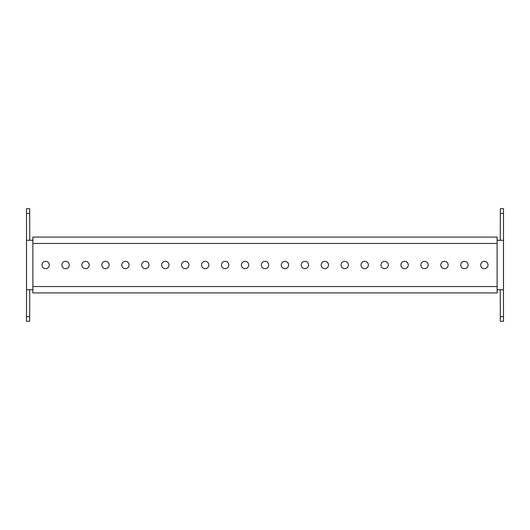 <?xml version="1.0" encoding="UTF-8"?>
<svg xmlns="http://www.w3.org/2000/svg" width="530" height="530" viewBox="0 0 530 530"><rect width="100%" height="100%" fill="white"/><g stroke="black" fill="none" stroke-linecap="round" stroke-linejoin="round"><path stroke-width="0.79" d="M41.976 265A3.67 3.67 0 0 0 45.646 268.67A3.67 3.67 0 0 0 49.31 265A3.67 3.67 0 0 0 45.646 261.33A3.67 3.67 0 0 0 41.976 265M61.917 265A3.67 3.67 0 0 0 65.587 268.67A3.67 3.67 0 0 0 69.258 265A3.67 3.67 0 0 0 65.587 261.33A3.67 3.67 0 0 0 61.917 265M81.858 265A3.67 3.67 0 0 0 85.529 268.67A3.67 3.67 0 0 0 89.199 265A3.67 3.67 0 0 0 85.529 261.33A3.67 3.67 0 0 0 81.858 265M101.8 265A3.67 3.67 0 0 0 105.47 268.67A3.67 3.67 0 0 0 109.14 265A3.67 3.67 0 0 0 105.47 261.33A3.67 3.67 0 0 0 101.8 265M121.741 265A3.67 3.67 0 0 0 125.411 268.67A3.67 3.67 0 0 0 129.082 265A3.67 3.67 0 0 0 125.411 261.33A3.67 3.67 0 0 0 121.741 265M141.682 265A3.67 3.67 0 0 0 145.352 268.67A3.67 3.67 0 0 0 149.023 265A3.67 3.67 0 0 0 145.352 261.33A3.67 3.67 0 0 0 141.682 265M301.212 265A3.67 3.67 0 0 0 304.882 268.67A3.67 3.67 0 0 0 308.553 265A3.67 3.67 0 0 0 304.882 261.33A3.67 3.67 0 0 0 301.212 265M321.154 265A3.67 3.67 0 0 0 324.824 268.67A3.67 3.67 0 0 0 328.494 265A3.67 3.67 0 0 0 324.824 261.33A3.67 3.67 0 0 0 321.154 265M341.095 265A3.67 3.67 0 0 0 344.765 268.67A3.67 3.67 0 0 0 348.435 265A3.67 3.67 0 0 0 344.765 261.33A3.67 3.67 0 0 0 341.095 265M361.036 265A3.67 3.67 0 0 0 364.706 268.67A3.67 3.67 0 0 0 368.376 265A3.67 3.67 0 0 0 364.706 261.33A3.67 3.67 0 0 0 361.036 265M380.977 265A3.67 3.67 0 0 0 384.647 268.67A3.67 3.67 0 0 0 388.318 265A3.67 3.67 0 0 0 384.647 261.33A3.67 3.67 0 0 0 380.977 265M400.918 265A3.67 3.67 0 0 0 404.589 268.67A3.67 3.67 0 0 0 408.259 265A3.67 3.67 0 0 0 404.589 261.33A3.67 3.67 0 0 0 400.918 265M420.86 265A3.67 3.67 0 0 0 424.53 268.67A3.67 3.67 0 0 0 428.2 265A3.67 3.67 0 0 0 424.53 261.33A3.67 3.67 0 0 0 420.86 265M440.801 265A3.67 3.67 0 0 0 444.471 268.67A3.67 3.67 0 0 0 448.142 265A3.67 3.67 0 0 0 444.471 261.33A3.67 3.67 0 0 0 440.801 265M460.742 265A3.67 3.67 0 0 0 464.412 268.67A3.67 3.67 0 0 0 468.083 265A3.67 3.67 0 0 0 464.412 261.33A3.67 3.67 0 0 0 460.742 265M480.69 265A3.67 3.67 0 0 0 484.354 268.67A3.67 3.67 0 0 0 488.024 265A3.67 3.67 0 0 0 484.354 261.33A3.67 3.67 0 0 0 480.69 265M241.388 265A3.67 3.67 0 0 0 245.059 268.67A3.67 3.67 0 0 0 248.729 265A3.67 3.67 0 0 0 245.059 261.33A3.67 3.67 0 0 0 241.388 265M221.447 265A3.67 3.67 0 0 0 225.118 268.67A3.67 3.67 0 0 0 228.788 265A3.67 3.67 0 0 0 225.118 261.33A3.67 3.67 0 0 0 221.447 265M201.506 265A3.67 3.67 0 0 0 205.176 268.67A3.67 3.67 0 0 0 208.846 265A3.67 3.67 0 0 0 205.176 261.33A3.67 3.67 0 0 0 201.506 265M181.565 265A3.67 3.67 0 0 0 185.235 268.67A3.67 3.67 0 0 0 188.905 265A3.67 3.67 0 0 0 185.235 261.33A3.67 3.67 0 0 0 181.565 265M161.624 265A3.67 3.67 0 0 0 165.294 268.67A3.67 3.67 0 0 0 168.964 265A3.67 3.67 0 0 0 165.294 261.33A3.67 3.67 0 0 0 161.624 265M281.271 265A3.67 3.67 0 0 0 284.941 268.67A3.67 3.67 0 0 0 288.611 265A3.67 3.67 0 0 0 284.941 261.33A3.67 3.67 0 0 0 281.271 265M261.33 265A3.67 3.67 0 0 0 265 268.67A3.67 3.67 0 0 0 268.67 265A3.67 3.67 0 0 0 265 261.33A3.67 3.67 0 0 0 261.33 265M497.12 289.724L497.12 292.918L32.88 292.918L32.88 289.724L26.533 289.724L26.533 240.275L32.88 240.275L32.88 237.082L497.12 237.082L497.12 240.275L503.467 240.275L503.467 289.724L497.12 289.724L497.12 243.462L32.88 243.462L32.88 286.538L497.12 286.538M497.12 240.275L497.12 243.462M503.467 289.724L503.5 321.312L500.307 321.312L500.247 289.724M500.307 213.398L500.307 208.688L503.5 208.688L503.5 213.398L500.307 213.398L500.247 240.275M503.5 289.724L503.5 213.398M32.88 289.724L32.88 286.538M32.88 240.275L32.88 243.462M29.753 240.275L29.693 213.398L26.5 213.398L26.5 208.688L29.693 208.688L29.693 213.398M29.753 289.724L29.693 321.312L26.5 321.312L26.5 316.602L29.693 316.602M26.533 289.724L26.5 316.602M26.5 289.724L26.5 213.398M497.12 237.082L492.33 237.082M37.67 237.082L32.88 237.082M492.33 292.918L497.12 292.918M32.88 292.918L37.67 292.918M500.307 316.602L503.5 316.602"/></g></svg>
